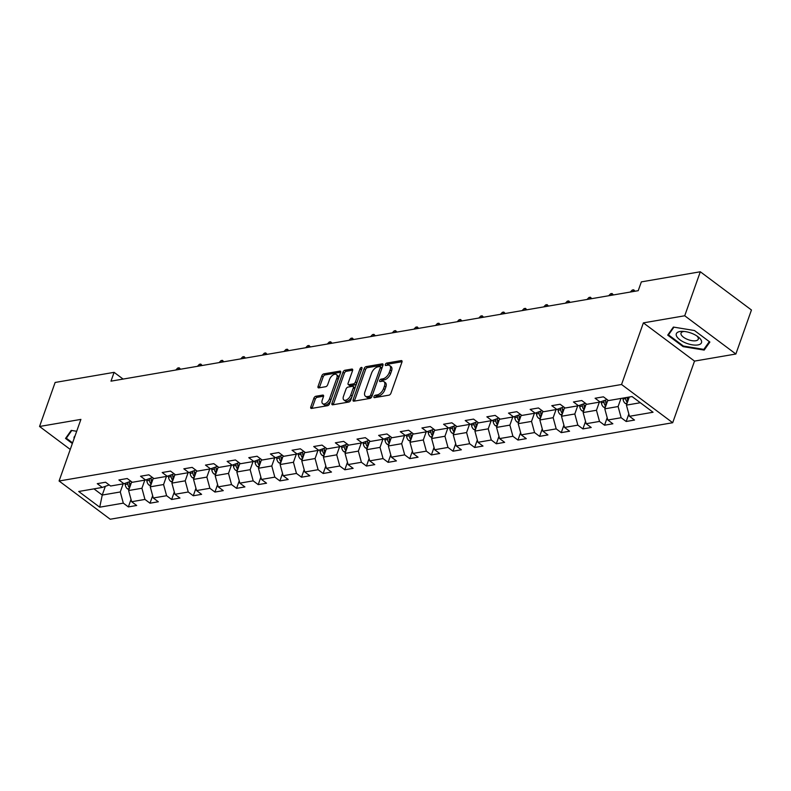 <?xml version="1.0" encoding="UTF-8"?>
<svg xmlns="http://www.w3.org/2000/svg" width="791" height="791" viewBox="0 0 791 791"><rect width="100%" height="100%" fill="white"/><g stroke="black" fill="none" stroke-linecap="round" stroke-linejoin="round"><path stroke-width="1.19" d="M373.965 396.598A1.414 0.771 -53.2 0 0 374.074 397.566A1.414 0.771 -53.2 0 0 374.489 397.646L388.964 395.164A2.017 1.098 -53.2 0 0 390.942 393.196L401.957 362.09A2.017 1.098 -53.2 0 0 401.798 360.706A2.017 1.098 -53.2 0 0 401.205 360.597L386.73 363.079A1.414 0.771 -53.2 0 0 385.355 364.453A1.414 0.771 -53.2 0 0 385.454 365.422A1.414 0.771 -53.2 0 0 385.879 365.501L387.748 365.175A6.457 3.51 -53.2 0 1 389.656 365.541A6.457 3.51 -53.2 0 1 390.151 369.961L389.231 372.551A6.457 3.51 -53.2 0 1 382.913 378.83L381.044 379.156A1.414 0.771 -53.2 0 0 379.66 380.53A1.414 0.771 -53.2 0 0 379.769 381.489A1.414 0.771 -53.2 0 0 380.184 381.569L382.053 381.252A6.457 3.51 -53.2 0 1 383.961 381.608A6.457 3.51 -53.2 0 1 384.456 386.038L383.536 388.628A6.457 3.51 -53.2 0 1 377.218 394.907L375.349 395.223A1.414 0.771 -53.2 0 0 373.965 396.598M315.856 396.261A2.017 1.098 -53.2 0 0 313.879 398.219L310.794 406.95A2.017 1.098 -53.2 0 0 310.942 408.334A2.017 1.098 -53.2 0 0 311.535 408.443L327.612 405.684A2.017 1.098 -53.2 0 0 329.58 403.726L340.595 372.62A2.017 1.098 -53.2 0 0 340.446 371.236A2.017 1.098 -53.2 0 0 339.853 371.127L323.776 373.886A2.017 1.098 -53.2 0 0 321.808 375.844L318.071 386.384A2.017 1.098 -53.2 0 0 318.229 387.768A2.017 1.098 -53.2 0 0 318.822 387.877L325.704 386.7A2.017 1.098 -53.2 0 0 327.672 384.742L329.521 379.512A5.399 2.927 -53.2 0 1 336.402 374.558A5.399 2.927 -53.2 0 1 336.808 378.256L329.56 398.743A5.399 2.927 -53.2 0 1 322.688 403.687A5.399 2.927 -53.2 0 1 322.273 399.989L323.479 396.578A2.017 1.098 -53.2 0 0 323.331 395.193A2.017 1.098 -53.2 0 0 322.728 395.085L315.856 396.261L317.24 397.3A2.017 1.098 -53.2 0 0 315.263 399.257L312.168 407.988A2.017 1.098 -53.2 0 0 312.069 408.354M80.9 419.388L39.55 426.478L55.133 382.458L114.102 372.343L110.987 381.153L638.228 290.683L641.343 281.883L700.312 271.768L684.719 315.777L643.38 322.876L621.558 384.495L59.078 481.007L80.9 419.388M353.142 399.682A2.017 1.098 -53.2 0 0 353.3 401.067A2.017 1.098 -53.2 0 0 353.893 401.175L369.961 398.417A2.017 1.098 -53.2 0 0 371.938 396.459L382.953 365.353A2.017 1.098 -53.2 0 0 382.804 363.969A2.017 1.098 -53.2 0 0 382.201 363.86L366.134 366.619A2.017 1.098 -53.2 0 0 364.157 368.576L353.142 399.682L354.526 400.721A2.017 1.098 -53.2 0 0 354.427 401.086M348.791 402.055L332.714 404.814A2.017 1.098 -53.2 0 1 332.121 404.695A2.017 1.098 -53.2 0 1 331.963 403.321L342.987 372.205A2.017 1.098 -53.2 0 1 344.955 370.247L351.837 369.071A2.017 1.098 -53.2 0 1 352.43 369.179A2.017 1.098 -53.2 0 1 352.588 370.564L348.119 383.18A2.017 1.098 -53.2 0 0 348.267 384.564A2.017 1.098 -53.2 0 0 348.871 384.673L353.429 383.892A2.017 1.098 -53.2 0 0 355.406 381.924L360.053 368.794A1.414 0.771 -53.2 0 1 361.853 367.499A1.414 0.771 -53.2 0 1 361.962 368.468L350.759 400.088A2.017 1.098 -53.2 0 1 348.791 402.055M621.558 384.495L672.696 422.73L110.216 519.232L59.078 481.007M131.019 499.418L128.36 506.912L136.685 505.489L131.642 501.712L144.961 499.428L150.003 503.205L158.329 501.771L153.286 498.004L166.604 495.71L171.647 499.487L179.972 498.053L174.93 494.286L188.248 492.002L193.291 495.769L201.616 494.345L196.573 490.568L209.892 488.284L214.934 492.061L223.26 490.628L218.217 486.861L231.536 484.576L236.578 488.344L244.903 486.92L239.861 483.143L253.179 480.859L258.222 484.626L266.547 483.202L261.505 479.435L274.823 477.141L279.876 480.918L288.191 479.484L283.148 475.717L296.467 473.433L301.519 477.2L309.845 475.777L304.792 472L318.111 469.716L323.163 473.493L331.488 472.059L326.436 468.292L339.764 466.008L344.807 469.775L353.132 468.351L348.089 464.574L361.408 462.29L366.451 466.057L374.776 464.633L369.733 460.866L383.052 458.572L388.094 462.349L396.42 460.916L391.377 457.149L404.695 454.865L409.738 458.632L418.063 457.208L413.021 453.431L426.339 451.147L431.382 454.924L439.707 453.49L434.664 449.723L447.983 447.439L453.025 451.206L461.351 449.782L456.308 446.005L469.627 443.721L474.669 447.488L482.994 446.065L477.952 442.298L491.27 440.004L496.313 443.781L504.638 442.347L499.596 438.58L512.914 436.296L517.957 440.063L526.282 438.639L521.239 434.862L534.558 432.578L539.61 436.355L547.926 434.921L542.883 431.154L556.202 428.87L561.254 432.637L569.579 431.214L564.527 427.437L577.845 425.153L582.898 428.92L591.223 427.496L586.171 423.719L599.499 421.435L604.542 425.212L612.867 423.778L607.814 420.011L621.143 417.727L626.185 421.494L634.511 420.07L629.468 416.293L653.05 412.249L632.039 396.548L608.457 400.592L603.414 396.825L595.089 398.249L600.132 402.016L607.023 399.524M128.36 506.912L123.317 503.145L99.725 507.189L78.714 491.488L102.306 487.434L97.263 483.667L105.589 482.233L110.631 486.01L123.95 483.726L118.907 479.949L127.232 478.525L132.275 482.292L145.593 480.008L140.551 476.241L148.876 474.808L153.919 478.585L167.237 476.301L162.195 472.524L170.52 471.1L175.562 474.867L188.881 472.583L183.838 468.816L192.164 467.382L197.206 471.149L210.525 468.865L205.482 465.098L213.807 463.664L218.85 467.441L232.168 465.157L227.126 461.38L235.451 459.957L240.494 463.724L253.822 461.44L248.769 457.673L257.095 456.239L262.147 460.016L275.466 457.722L270.413 453.955L278.739 452.531L283.791 456.298L297.109 454.014L292.057 450.237L300.382 448.813L305.435 452.581L318.753 450.297L313.711 446.529L322.036 445.096L327.079 448.873L340.397 446.589L335.354 442.812L343.68 441.388L348.722 445.155L362.041 442.871L356.998 439.104L365.323 437.67L370.366 441.447L383.684 439.153L378.642 435.386L386.967 433.962L392.01 437.73L405.328 435.445L400.286 431.668L408.611 430.245L413.653 434.012L426.972 431.728L421.929 427.961L430.255 426.527L435.297 430.304L448.616 428.02L443.573 424.243L451.898 422.819L456.941 426.586L470.259 424.302L465.217 420.535L473.542 419.101L478.585 422.878L491.903 420.585L486.861 416.817L495.186 415.394L500.228 419.161L513.557 416.877L508.504 413.1L516.83 411.676L521.872 415.443L535.2 413.159L530.148 409.392L538.473 407.958L543.526 411.735L556.844 409.451L551.792 405.674L560.117 404.25L565.17 408.018L578.488 405.734L573.445 401.966L581.771 400.533L586.813 404.31L600.132 402.016M144.793 480.147L141.925 488.255L128.607 490.539L131.682 481.848M128.607 490.539L131.642 501.712M141.925 488.255L144.961 499.428M123.95 483.726L130.841 481.225M166.436 476.429L163.569 484.537L150.25 486.821L153.325 478.14M150.25 486.821L153.286 498.004M163.569 484.537L166.604 495.71M145.593 480.008L152.485 477.507M188.08 472.721L185.213 480.829L171.894 483.113L174.969 474.422M171.894 483.113L174.93 494.286M185.213 480.829L188.248 492.002M167.237 476.301L174.129 473.799M209.724 469.004L206.856 477.111L193.538 479.395L196.613 470.714M193.538 479.395L196.573 490.568M206.856 477.111L209.892 488.284M188.881 472.583L195.773 470.081M231.377 465.296L228.5 473.394L215.182 475.688L218.257 466.997M215.182 475.688L218.217 486.861M228.5 473.394L231.536 484.576M210.525 468.865L217.416 466.374M253.021 461.578L250.144 469.686L236.825 471.97L239.9 463.279M236.825 471.97L239.861 483.143M250.144 469.686L253.179 480.859M232.168 465.157L239.06 462.656M274.665 457.86L271.788 465.968L258.469 468.252L261.544 459.571M258.469 468.252L261.505 479.435M271.788 465.968L274.823 477.141M253.822 461.44L260.714 458.938M296.309 454.153L293.431 462.26L280.113 464.544L283.188 455.853M280.113 464.544L283.148 475.717M293.431 462.26L296.467 473.433M275.466 457.722L282.357 455.23M317.952 450.435L315.085 458.543L301.757 460.827L304.842 452.136M301.757 460.827L304.792 472M315.085 458.543L318.111 469.716M297.109 454.014L304.001 451.513M339.596 446.727L336.729 454.825L323.41 457.119L326.485 448.428M323.41 457.119L326.436 468.292M336.729 454.825L339.764 466.008M318.753 450.297L325.645 447.795M361.24 443.009L358.372 451.117L345.054 453.401L348.129 444.71M345.054 453.401L348.089 464.574M358.372 451.117L361.408 462.29M340.397 446.589L347.289 444.087M382.884 439.292L380.016 447.399L366.698 449.684L369.773 441.002M366.698 449.684L369.733 460.866M380.016 447.399L383.052 458.572M362.041 442.871L368.932 440.369M404.527 435.584L401.66 443.692L388.341 445.976L391.416 437.285M388.341 445.976L391.377 457.149M401.66 443.692L404.695 454.865M383.684 439.153L390.576 436.662M426.171 431.866L423.304 439.974L409.985 442.258L413.06 433.567M409.985 442.258L413.021 453.431M423.304 439.974L426.339 451.147M405.328 435.445L412.22 432.944M447.815 428.158L444.947 436.256L431.629 438.54L434.704 429.859M431.629 438.54L434.664 449.723M444.947 436.256L447.983 447.439M426.972 431.728L433.864 429.226M469.459 424.441L466.591 432.548L453.273 434.832L456.348 426.141M453.273 434.832L456.308 446.005M466.591 432.548L469.627 443.721M448.616 428.02L455.507 425.518M491.112 420.723L488.235 428.831L474.916 431.115L477.991 422.434M474.916 431.115L477.952 442.298M488.235 428.831L491.27 440.004M470.259 424.302L477.151 421.801M512.756 417.015L509.879 425.123L496.56 427.407L499.635 418.716M496.56 427.407L499.596 438.58M509.879 425.123L512.914 436.296M491.903 420.585L498.795 418.093M534.4 413.298L531.522 421.405L518.204 423.689L521.279 414.998M518.204 423.689L521.239 434.862M531.522 421.405L534.558 432.578M513.557 416.877L520.448 414.375M556.043 409.58L553.166 417.688L539.848 419.972L542.923 411.29M539.848 419.972L542.883 431.154M553.166 417.688L556.202 428.87M535.2 413.159L542.092 410.658M577.687 405.872L574.82 413.98L561.491 416.264L564.576 407.573M561.491 416.264L564.527 427.437M574.82 413.98L577.845 425.153M556.844 409.451L563.736 406.95M599.331 402.154L596.463 410.262L583.135 412.546L586.22 403.865M583.135 412.546L586.171 423.719M596.463 410.262L599.499 421.435M578.488 405.734L585.38 403.232M620.975 398.446L618.107 406.544L604.789 408.838L607.864 400.147M604.789 408.838L607.814 420.011M618.107 406.544L621.143 417.727M640.324 402.738L626.432 405.121L629.3 397.013M626.432 405.121L629.468 416.293M643.38 322.876L694.518 361.101L735.867 354.012L684.719 315.777M735.867 354.012L751.45 309.993L700.312 271.768M39.55 426.478L70.261 449.436M694.518 361.101L672.696 422.73M123.099 379.067L114.102 372.343M105.332 486.336L102.247 495.057L120.281 491.962L123.149 483.865M93.961 488.868L102.247 495.057L99.725 507.189M120.281 491.962L123.317 503.145M102.306 487.434L109.198 484.942M628.835 414L626.185 421.494M607.191 417.707L604.542 425.212M585.548 421.425L582.898 428.92M563.904 425.143L561.254 432.637M542.26 428.851L539.61 436.355M520.616 432.568L517.957 440.063M498.973 436.276L496.313 443.781M477.329 439.994L474.669 447.488M455.685 443.711L453.025 451.206M434.041 447.419L431.382 454.924M412.398 451.137L409.738 458.632M390.754 454.845L388.094 462.349M369.1 458.562L366.451 466.057M347.457 462.28L344.807 469.775M325.813 465.988L323.163 473.493M304.169 469.706L301.519 477.2M282.525 473.413L279.876 480.918M260.882 477.131L258.222 484.626M239.238 480.849L236.578 488.344M217.594 484.557L214.934 492.061M195.95 488.274L193.291 495.769M174.307 491.982L171.647 499.487M152.663 495.7L150.003 503.205M673.388 327.069L667.703 335.127L683.098 346.636L704.188 350.097L709.873 342.038L694.478 330.529L673.388 327.069M76.678 431.283L71.22 430.393L65.534 438.441L72.347 443.533M705.048 347.664L704.188 350.097M683.335 345.983L683.098 346.636M375.409 397.487A1.414 0.771 -53.2 0 1 376.734 396.261L378.602 395.935A6.457 3.51 -53.2 0 0 384.92 389.656L383.536 388.628M383.961 381.608L385.346 382.646A6.457 3.51 -53.2 0 1 385.84 387.066L384.92 389.656M389.656 365.541L391.041 366.569A6.457 3.51 -53.2 0 1 391.535 370.989L390.616 373.589A6.457 3.51 -53.2 0 1 384.297 379.868L382.419 380.184A1.414 0.771 -53.2 0 0 381.104 381.41M402.055 361.724L388.114 364.117A1.414 0.771 -53.2 0 0 386.789 365.343M383.052 364.977L367.518 367.647A2.017 1.098 -53.2 0 0 365.541 369.605L354.526 400.721M369.328 396.261A1.414 0.771 -53.2 0 0 370.702 394.887L380.372 367.578A1.414 0.771 -53.2 0 0 380.263 366.609A1.414 0.771 -53.2 0 0 379.848 366.53L377.871 366.876A6.457 3.51 -53.2 0 0 371.562 373.154L364.948 391.812A6.457 3.51 -53.2 0 0 365.442 396.242A6.457 3.51 -53.2 0 0 367.35 396.598L369.328 396.261L370.702 397.29A1.414 0.771 -53.2 0 0 372.086 395.915L370.702 394.887M380.263 366.609L381.648 367.647A1.414 0.771 -53.2 0 1 381.756 368.616L372.086 395.915M365.442 396.242L366.826 397.27A6.457 3.51 -53.2 0 0 368.735 397.626L367.35 396.598M370.702 397.29L368.735 397.626M352.687 370.188L346.339 371.286A2.017 1.098 -53.2 0 0 344.362 373.243L333.347 404.349A2.017 1.098 -53.2 0 0 333.248 404.725M348.267 384.564L349.652 385.593A2.017 1.098 -53.2 0 0 350.245 385.701L354.813 384.92A2.017 1.098 -53.2 0 0 356.781 382.963L361.438 369.822L360.053 368.794M343.482 396.271A5.399 2.927 -53.2 0 0 343.897 399.969A5.399 2.927 -53.2 0 0 350.769 395.016L353.32 387.808A2.017 1.098 -53.2 0 0 353.172 386.423A2.017 1.098 -53.2 0 0 352.568 386.305L348.01 387.096A2.017 1.098 -53.2 0 0 346.033 389.053L343.482 396.271M343.897 399.969L345.272 400.997A5.399 2.927 -53.2 0 0 352.153 396.054L350.769 395.016M353.172 386.423L354.546 387.452A2.017 1.098 -53.2 0 1 354.704 388.836L352.153 396.054M323.578 396.202L317.24 397.3M322.688 403.687L324.063 404.715A5.399 2.927 -53.2 0 0 330.945 399.771L329.56 398.743M336.402 374.558L337.777 375.596A5.399 2.927 -53.2 0 1 338.192 379.294L330.945 399.771M340.703 372.245L325.16 374.914A2.017 1.098 -53.2 0 0 323.183 376.872L319.455 387.422A2.017 1.098 -53.2 0 0 319.356 387.788M626.788 404.102L625.276 403.43A5.448 3.965 -99.7 0 1 623.031 399.089L622.913 398.11M628.005 400.681A5.448 3.965 -99.7 0 1 627.332 398.357L627.214 397.369M625.552 397.655L625.661 398.634A5.448 3.965 80.3 0 0 626.956 401.986L627.392 402.392M676.612 336.215A13.358 5.577 -160.5 0 0 692.184 344.817A13.358 5.577 -160.5 0 0 701.212 340.249A13.358 5.577 -160.5 0 0 698.028 336.758A13.358 5.577 -160.5 0 0 682.762 331.35A13.358 5.577 -160.5 0 0 676.612 336.215M684.274 331.459A9.146 3.817 -160.5 0 0 681.031 333.09A9.146 3.817 -160.5 0 0 681.229 334.771A9.146 3.817 -160.5 0 0 690.148 340.288A9.146 3.817 -160.5 0 0 698.275 339.201A9.146 3.817 -160.5 0 0 698.077 337.53A9.146 3.817 -160.5 0 0 696.782 335.878M709.319 341.623L703.832 349.385L683.404 346.033L668.474 334.88L673.932 327.158M669.087 333.159L668.474 334.88M66.928 436.474L66.315 438.204L71.773 430.482M72.574 442.881L66.315 438.204M75.046 435.9A13.358 5.577 -160.5 0 0 74.097 438.58M605.145 407.82L603.632 407.147A5.448 3.965 -99.7 0 1 601.387 402.807L601.249 401.61M606.361 404.399A5.448 3.965 -99.7 0 1 605.688 402.065L605.461 400.088M603.83 400.681L604.017 402.352A5.448 3.965 80.3 0 0 605.313 405.704L605.748 406.109M583.501 411.528L581.988 410.865A5.448 3.965 -99.7 0 1 579.744 406.515L579.605 405.328M584.707 408.107A5.448 3.965 -99.7 0 1 584.045 405.783L583.807 403.805M582.186 404.389L582.374 406.07A5.448 3.965 80.3 0 0 583.669 409.422L584.104 409.817M632.889 291.602L630.348 292.037M630.358 292.008L632.276 290.03L633.66 289.793L632.849 291.612M633.66 289.793L635.094 291.226M561.857 415.245L560.344 414.573A5.448 3.965 -99.7 0 1 558.1 410.232L557.962 409.046M563.063 411.824A5.448 3.965 -99.7 0 1 562.401 409.491L562.164 407.513M560.542 408.107L560.73 409.778A5.448 3.965 80.3 0 0 562.015 413.129L562.46 413.535M611.245 295.31L608.714 295.715L610.632 293.748L612.016 293.51L613.45 294.934M612.016 293.51L611.196 295.32M540.213 418.953L538.701 418.291A5.448 3.965 -99.7 0 1 536.456 413.95L536.318 412.754M541.42 415.532A5.448 3.965 -99.7 0 1 540.757 413.209L540.52 411.231M538.889 411.824L539.086 413.495A5.448 3.965 80.3 0 0 540.372 416.847L540.817 417.243M589.602 299.028L587.07 299.433L588.988 297.465L590.373 297.228L591.806 298.652M590.373 297.228L589.552 299.038M518.57 422.671L517.057 422.008A5.448 3.965 -99.7 0 1 514.803 417.658L514.664 416.471M519.776 419.25A5.448 3.965 -99.7 0 1 519.104 416.926L518.876 414.939M517.245 415.532L517.443 417.213A5.448 3.965 80.3 0 0 518.728 420.555L519.173 420.96M567.958 302.745L565.417 303.18M565.427 303.151L567.345 301.173L568.729 300.936L567.908 302.745M568.729 300.936L570.153 302.36M496.926 426.389L495.413 425.716A5.448 3.965 -99.7 0 1 493.159 421.376L493.02 420.179M498.132 422.967A5.448 3.965 -99.7 0 1 497.46 420.634L497.232 418.657M495.601 419.25L495.799 420.921A5.448 3.965 80.3 0 0 497.084 424.273L497.529 424.678M546.314 306.453L543.773 306.888M543.783 306.859L545.701 304.891L547.085 304.654L546.265 306.463M547.085 304.654L548.509 306.077M475.282 430.096L473.769 429.434A5.448 3.965 -99.7 0 1 471.515 425.083L471.377 423.897M476.489 426.675A5.448 3.965 -99.7 0 1 475.816 424.352L475.589 422.374M473.957 422.958L474.155 424.638A5.448 3.965 80.3 0 0 475.44 427.99L475.885 428.386M524.66 310.171L522.129 310.606M522.139 310.576L524.057 308.599L525.442 308.361L524.621 310.181M525.442 308.361L526.865 309.795M453.629 433.814L452.126 433.142A5.448 3.965 -99.7 0 1 449.871 428.801L449.733 427.615M454.845 430.393A5.448 3.965 -99.7 0 1 454.172 428.06L453.945 426.082M452.314 426.675L452.511 428.346A5.448 3.965 80.3 0 0 453.797 431.698L454.242 432.104M503.017 313.879L500.476 314.324M500.495 314.284L502.414 312.316L503.798 312.079L505.222 313.503M503.798 312.079L502.987 313.859M431.985 437.522L430.472 436.859A5.448 3.965 -99.7 0 1 428.228 432.519L428.089 431.322M433.201 434.101A5.448 3.965 -99.7 0 1 432.529 431.777L432.301 429.8M430.67 430.393L430.868 432.064A5.448 3.965 80.3 0 0 432.153 435.416L432.598 435.821M481.373 317.596L478.832 318.031M478.842 318.002L480.76 316.034L482.154 315.797L483.578 317.221M482.154 315.797L481.343 317.577M410.341 441.24L408.828 440.577A5.448 3.965 -99.7 0 1 406.584 436.227L406.445 435.04M411.557 437.819A5.448 3.965 -99.7 0 1 410.885 435.495L410.658 433.508M409.026 434.101L409.224 435.782A5.448 3.965 80.3 0 0 410.509 439.134L410.954 439.529M460.51 319.505L459.7 321.284L457.188 321.749L459.116 319.742L460.51 319.505L461.934 320.928M388.697 444.957L387.185 444.285A5.448 3.965 -99.7 0 1 384.94 439.944L384.802 438.758M389.914 441.536A5.448 3.965 -99.7 0 1 389.241 439.203L389.014 437.225M387.382 437.819L387.58 439.489A5.448 3.965 80.3 0 0 388.865 442.841L389.301 443.247M438.867 323.222L438.056 325.002L435.544 325.457L437.472 323.46L438.867 323.222L440.29 324.646M367.054 448.665L365.541 448.003A5.448 3.965 -99.7 0 1 363.296 443.662L363.158 442.466M368.27 445.244A5.448 3.965 -99.7 0 1 367.597 442.92L367.37 440.943M365.739 441.526L365.926 443.207A5.448 3.965 80.3 0 0 367.222 446.559L367.657 446.955M416.442 328.74L413.901 329.175L415.829 327.167L417.223 326.93L418.647 328.364M417.223 326.93L416.402 328.749M345.41 452.383L343.897 451.71A5.448 3.965 -99.7 0 1 341.653 447.37L341.514 446.183M346.626 448.962A5.448 3.965 -99.7 0 1 345.954 446.628L345.726 444.651M344.095 445.244L344.283 446.915A5.448 3.965 80.3 0 0 345.578 450.267L346.013 450.672M394.798 332.447L392.257 332.892M392.267 332.853L394.185 330.885L395.569 330.648L394.758 332.457M395.569 330.648L397.003 332.072M323.766 456.091L322.253 455.428A5.448 3.965 -99.7 0 1 320.009 451.088L319.871 449.891M324.982 452.679A5.448 3.965 -99.7 0 1 324.31 450.346L324.073 448.368M322.451 448.962L322.639 450.633A5.448 3.965 80.3 0 0 323.934 453.985L324.369 454.39M373.154 336.165L370.613 336.6M370.623 336.57L372.541 334.603L373.925 334.366L373.115 336.175M373.925 334.366L375.359 335.789M302.122 459.808L300.61 459.146A5.448 3.965 -99.7 0 1 298.365 454.795L298.227 453.609M303.329 456.387A5.448 3.965 -99.7 0 1 302.666 454.064L302.429 452.086M300.807 452.67L300.995 454.35A5.448 3.965 80.3 0 0 302.291 457.702L302.726 458.098M351.511 339.883L348.969 340.318M348.979 340.288L350.897 338.311L352.282 338.073L351.461 339.883M352.282 338.073L353.715 339.497M280.479 463.526L278.966 462.854A5.448 3.965 -99.7 0 1 276.721 458.513L276.583 457.327M281.685 460.105A5.448 3.965 -99.7 0 1 281.023 457.771L280.785 455.794M279.164 456.387L279.352 458.058A5.448 3.965 80.3 0 0 280.637 461.41L281.082 461.815M327.336 343.996L329.254 342.028L330.638 341.791L329.827 343.571L327.326 344.026M330.638 341.791L332.072 343.215M258.835 467.234L257.322 466.571A5.448 3.965 -99.7 0 1 255.068 462.231L254.929 461.034M260.041 463.813A5.448 3.965 -99.7 0 1 259.369 461.489L259.141 459.512M257.51 460.105L257.708 461.776A5.448 3.965 80.3 0 0 258.993 465.128L259.438 465.523M308.223 347.308L305.682 347.743M305.692 347.714L307.61 345.746L308.994 345.499L310.418 346.933M308.994 345.499L308.183 347.289M237.191 470.952L235.678 470.279A5.448 3.965 -99.7 0 1 233.424 465.939L233.286 464.752M238.398 467.53A5.448 3.965 -99.7 0 1 237.725 465.207L237.498 463.219M235.866 463.813L236.064 465.484A5.448 3.965 80.3 0 0 237.349 468.836L237.794 469.241M286.579 351.016L284.038 351.461M284.048 351.422L285.966 349.454L287.351 349.217L288.774 350.64M287.351 349.217L286.54 350.996M215.548 474.659L214.035 473.997A5.448 3.965 -99.7 0 1 211.78 469.656L211.642 468.46M216.754 471.248A5.448 3.965 -99.7 0 1 216.081 468.915L215.854 466.937M214.223 467.53L214.42 469.201A5.448 3.965 80.3 0 0 215.706 472.553L216.151 472.959M264.926 354.734L262.404 355.139L264.323 353.172L265.707 352.934L267.131 354.358M265.707 352.934L264.886 354.744M193.904 478.377L192.391 477.715A5.448 3.965 -99.7 0 1 190.137 473.364L189.998 472.178M195.11 474.956A5.448 3.965 -99.7 0 1 194.438 472.632L194.21 470.655M192.579 471.238L192.777 472.919A5.448 3.965 80.3 0 0 194.062 476.271L194.507 476.666M243.282 358.452L240.741 358.887L242.679 356.879L244.063 356.642L245.487 358.066M244.063 356.642L243.242 358.452M172.25 482.095L170.737 481.422A5.448 3.965 -99.7 0 1 168.493 477.082L168.354 475.895M173.466 478.674A5.448 3.965 -99.7 0 1 172.794 476.34L172.567 474.363M170.935 474.956L171.133 476.627A5.448 3.965 80.3 0 0 172.418 479.979L172.863 480.384M221.638 362.159L219.097 362.594L221.035 360.597L222.419 360.36L223.843 361.784M222.419 360.36L221.599 362.169M150.606 485.803L149.094 485.14A5.448 3.965 -99.7 0 1 146.849 480.799L146.711 479.603M151.823 482.381A5.448 3.965 -99.7 0 1 151.15 480.058L150.923 478.08M149.291 478.674L149.489 480.345A5.448 3.965 80.3 0 0 150.774 483.697L151.219 484.092M197.463 366.282L199.381 364.315L200.776 364.068L199.955 365.887L197.453 366.312M200.776 364.068L202.199 365.501M128.963 489.52L127.45 488.848A5.448 3.965 -99.7 0 1 125.205 484.507L125.067 483.321M130.179 486.099A5.448 3.965 -99.7 0 1 129.506 483.776L129.279 481.788M127.648 482.381L127.845 484.052A5.448 3.965 80.3 0 0 129.131 487.404L129.566 487.81M178.351 369.595L175.81 370.03M175.82 369.99L177.738 368.023L179.132 367.785L178.311 369.595M179.132 367.785L180.556 369.209M378.602 395.935L377.218 394.907M385.84 387.066L384.456 386.038M382.419 380.184L381.044 379.156M384.297 379.868L382.913 378.83M390.616 373.589L389.231 372.551M391.535 370.989L390.151 369.961M388.114 364.117L386.73 363.079M402.075 361.25L401.205 360.597M376.734 396.261L375.349 395.223M365.541 369.605L364.157 368.576M367.518 367.647L366.134 366.619M383.081 364.513L382.201 363.86M381.756 368.616L380.372 367.578M333.347 404.349L331.963 403.321M344.362 373.243L342.987 372.205M346.339 371.286L344.955 370.247M352.707 369.723L351.837 369.071M350.245 385.701L348.871 384.673M354.813 384.92L353.429 383.892M356.781 382.963L355.406 381.924M354.704 388.836L353.32 387.808M323.608 395.737L322.728 395.085M338.192 379.294L336.808 378.256M319.455 387.422L318.071 386.384M323.183 376.872L321.808 375.844M325.16 374.914L323.776 373.886M340.723 371.78L339.853 371.127M312.168 407.988L310.794 406.95M315.263 399.257L313.879 398.219M625.384 403.479L627.115 403.183M627.332 398.357L628.924 398.081M623.031 399.089L625.661 398.634M627.688 399.92L626.956 401.986M603.741 407.197L605.471 406.9M605.688 402.065L607.28 401.798M601.387 402.807L604.017 402.352M606.044 403.637L605.313 405.704M582.087 410.905L583.827 410.608M584.045 405.783L585.637 405.506M579.744 406.515L582.374 406.07M584.401 407.345L583.669 409.422M560.443 414.622L562.183 414.326M562.401 409.491L563.993 409.224M558.1 410.232L560.73 409.778M562.757 411.063L562.015 413.129M538.8 418.34L540.54 418.043M540.757 413.209L542.339 412.932M536.456 413.95L539.086 413.495M541.113 414.771L540.372 416.847M517.156 422.048L518.896 421.751M519.104 416.926L520.696 416.649M514.803 417.658L517.443 417.213M519.46 418.488L518.728 420.555M495.512 425.766L497.252 425.469M497.46 420.634L499.052 420.367M493.159 421.376L495.799 420.921M497.816 422.206L497.084 424.273M473.868 429.473L475.599 429.177M475.816 424.352L477.408 424.075M471.515 425.083L474.155 424.638M476.172 425.914L475.44 427.99M452.225 433.191L453.955 432.895M454.172 428.06L455.764 427.793M449.871 428.801L452.511 428.346M454.528 429.632L453.797 431.698M430.581 436.909L432.311 436.612M432.529 431.777L434.121 431.5M428.228 432.519L430.868 432.064M432.885 433.339L432.153 435.416M408.937 440.617L410.667 440.32M410.885 435.495L412.477 435.218M406.584 436.227L409.224 435.782M411.241 437.057L410.509 439.134M387.293 444.334L389.024 444.038M389.241 439.203L390.833 438.936M384.94 439.944L387.58 439.489M389.597 440.775L388.865 442.841M365.65 448.042L367.38 447.746M367.597 442.92L369.189 442.644M363.296 443.662L365.926 443.207M367.953 444.483L367.222 446.559M344.006 451.76L345.736 451.463M345.954 446.628L347.546 446.361M341.653 447.37L344.283 446.915M346.31 448.2L345.578 450.267M322.362 455.478L324.092 455.181M324.31 450.346L325.902 450.069M320.009 451.088L322.639 450.633M324.666 451.908L323.934 453.985M300.709 459.185L302.449 458.889M302.666 454.064L304.258 453.787M298.365 454.795L300.995 454.35M303.022 455.626L302.291 457.702M279.065 462.903L280.805 462.606M281.023 457.771L282.605 457.505M276.721 458.513L279.352 458.058M281.378 459.344L280.637 461.41M257.421 466.621L259.161 466.314M259.369 461.489L260.961 461.212M255.068 462.231L257.708 461.776M259.735 463.051L258.993 465.128M235.777 470.329L237.518 470.032M237.725 465.207L239.317 464.93M233.424 465.939L236.064 465.484M238.081 466.769L237.349 468.836M214.134 474.046L215.864 473.75M216.081 468.915L217.673 468.648M211.78 469.656L214.42 469.201M216.437 470.487L215.706 472.553M192.49 477.754L194.22 477.457M194.438 472.632L196.03 472.356M190.137 473.364L192.777 472.919M194.794 474.195L194.062 476.271M170.846 481.472L172.576 481.175M172.794 476.34L174.386 476.073M168.493 477.082L171.133 476.627M173.15 477.912L172.418 479.979M149.202 485.19L150.933 484.883M151.15 480.058L152.742 479.781M146.849 480.799L149.489 480.345M151.506 481.62L150.774 483.697M127.559 488.897L129.289 488.601M129.506 483.776L131.098 483.499M125.205 484.507L127.845 484.052M129.862 485.338L129.131 487.404"/></g></svg>
